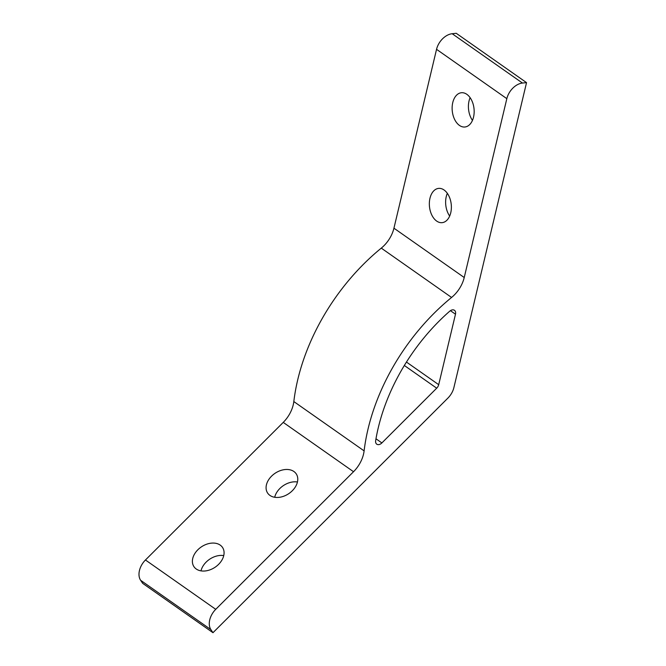<?xml version="1.0" encoding="UTF-8"?>
<svg xmlns="http://www.w3.org/2000/svg" width="666" height="666" viewBox="0 0 666 666"><rect width="100%" height="100%" fill="white"/><g stroke="black" fill="none" stroke-linecap="round" stroke-linejoin="round"><path stroke-width="1" d="M215.742 609.323L145.454 559.989A15.901 10.756 125.1 0 0 140.618 580.286L210.906 629.62A15.901 10.756 -54.9 0 1 215.742 609.323L353.529 471.719A26.498 17.924 125.1 0 0 364.111 450.882A174.875 118.282 -54.9 0 1 451.573 297.461A26.498 17.924 125.1 0 0 464.227 277.522L506.834 98.66A15.901 10.756 -54.9 0 1 522.469 83.05L526.54 82.634L453.896 387.579A15.901 10.756 -54.9 0 1 447.902 398.093L212.978 632.7L210.906 629.62M145.454 559.989L283.241 422.394L353.529 471.719M197.852 549.775A17.224 12.279 146.1 0 1 222.527 547.452A17.224 12.279 146.1 0 1 215.076 567.249A17.224 12.279 146.1 0 1 193.939 566.666A17.224 12.279 146.1 0 1 197.852 549.775M271.537 476.182A17.224 12.279 146.1 0 1 296.22 473.859A17.224 12.279 146.1 0 1 288.769 493.656A17.224 12.279 146.1 0 1 267.632 493.073A17.224 12.279 146.1 0 1 271.537 476.182M450.424 310.664L455.486 314.21L438.703 384.682L406.451 362.054M404.337 365.476L436.696 388.186A5.303 3.588 125.1 0 0 438.703 384.682M436.696 388.186L381.884 442.932L375.982 438.786M455.486 314.21A5.303 3.588 125.1 0 0 454.462 310.298A5.303 3.588 125.1 0 0 449.683 311.23A161.622 109.316 -54.9 0 0 375.657 440.684A5.303 3.588 125.1 0 0 376.765 444.18A5.303 3.588 125.1 0 0 381.884 442.932M522.469 83.05L452.181 33.725A15.901 10.756 125.1 0 0 436.546 49.334L506.834 98.66M526.54 82.634L456.252 33.3L452.181 33.725M297.444 481.993A17.224 12.279 -33.9 0 0 279.828 488.519A17.224 12.279 -33.9 0 0 274.692 497.286M223.751 555.586A17.224 12.279 -33.9 0 0 206.144 562.112A17.224 12.279 -33.9 0 0 200.999 570.879M470.113 97.661A17.224 10.939 -95.9 0 0 469.047 100.899A17.224 10.939 -95.9 0 0 472.469 120.388M452.763 102.581A17.224 10.939 84.1 0 1 461.38 92.741A17.224 10.939 84.1 0 1 474.025 108.741A17.224 10.939 84.1 0 1 464.918 126.998A17.224 10.939 84.1 0 1 452.763 102.581M447.327 193.323A17.224 10.939 -95.9 0 0 446.262 196.553A17.224 10.939 -95.9 0 0 449.675 216.05M429.978 198.243A17.224 10.939 84.1 0 1 438.586 188.395A17.224 10.939 84.1 0 1 451.24 204.404A17.224 10.939 84.1 0 1 442.132 222.66A17.224 10.939 84.1 0 1 429.978 198.243M464.227 277.522L393.939 228.188A26.498 17.924 -54.9 0 1 381.285 248.127L451.573 297.461M393.939 228.188L436.546 49.334M364.111 450.882L293.823 401.556A26.498 17.924 -54.9 0 1 283.241 422.394M293.823 401.556A174.875 118.282 -54.9 0 1 381.285 248.127M212.978 632.7L142.691 583.366L140.618 580.286"/></g></svg>
